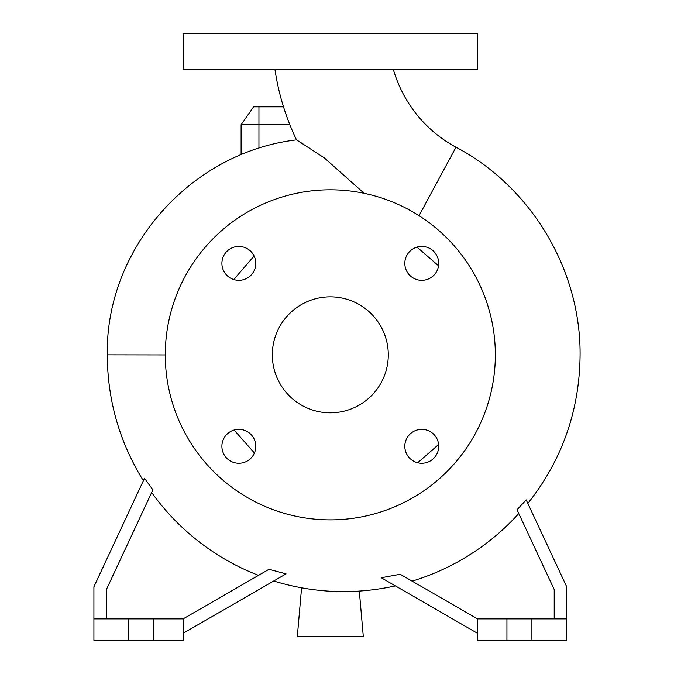 <?xml version="1.0" encoding="UTF-8"?>
<svg xmlns="http://www.w3.org/2000/svg" width="674" height="674" viewBox="0 0 674 674"><rect width="100%" height="100%" fill="white"/><g stroke="black" fill="none" stroke-linecap="round" stroke-linejoin="round"><path stroke-width="1.01" d="M274.941 69.38A244.965 244.965 0 0 0 296.526 139.863L324.388 157.927L364.128 193.312M393.33 69.38A128.995 128.995 0 0 0 456.003 147.21L419.026 215.688M404.821 446.306A16.951 16.951 0 0 0 421.772 463.257A16.951 16.951 0 0 0 438.723 446.306A16.951 16.951 0 0 0 421.772 429.355A16.951 16.951 0 0 0 404.821 446.306M221.898 446.306A16.951 16.951 0 0 0 238.849 463.257A16.951 16.951 0 0 0 255.791 446.306A16.951 16.951 0 0 0 238.849 429.355A16.951 16.951 0 0 0 221.898 446.306M221.898 263.374A16.951 16.951 0 0 0 238.849 280.325A16.951 16.951 0 0 0 255.791 263.374A16.951 16.951 0 0 0 238.849 246.431A16.951 16.951 0 0 0 221.898 263.374M404.821 263.374A16.951 16.951 0 0 0 421.772 280.325A16.951 16.951 0 0 0 438.723 263.374A16.951 16.951 0 0 0 421.772 246.431A16.951 16.951 0 0 0 404.821 263.374M438.547 265.783L416.979 247.122M234.105 430.029L254.41 453.012M417.686 462.752L438.622 444.503M183.117 633.307L286.02 573.903C269.844 583.246 269.844 583.246 286.02 573.903L269.036 569.286L258.496 575.369A236.06 236.06 0 0 1 151.658 492.5L152.897 489.838L144.506 478.279L93.913 586.776L93.913 618.892L128.7 618.892L128.7 640.3L183.117 640.3L183.117 618.892L153.68 618.892L153.68 640.3M477.495 633.307L381.273 577.753L400.221 574.273M412.117 581.14A236.06 236.06 0 0 0 518.778 513.546M554.213 618.892L554.213 589.548L517.017 509.771L526.192 499.897L566.708 586.776L566.708 640.3L477.495 640.3L477.495 618.892L566.708 618.892M165.282 354.937L107.292 354.844C105.422 248.47 190.582 152.223 296.526 139.863L303.469 144.236M272.33 354.844A57.981 57.981 0 0 0 330.311 412.825A57.981 57.981 0 0 0 388.291 354.844A57.981 57.981 0 0 0 330.311 296.855A57.981 57.981 0 0 0 272.33 354.844M495.339 354.844A165.029 165.029 0 0 0 330.311 189.807A165.029 165.029 0 0 0 165.282 354.844A165.029 165.029 0 0 0 330.311 519.873A165.029 165.029 0 0 0 495.339 354.844M233.768 279.55L254.115 256.019M128.7 618.892L153.68 618.892M330.311 69.38L477.495 69.38L477.495 33.7L183.117 33.7L183.117 69.38L330.311 69.38M289.854 124.69L241.107 124.69L241.107 154.708M531.912 618.892L531.912 640.3M506.941 618.892L506.941 640.3M477.495 618.892L400.095 574.197M106.399 618.892L106.399 589.548L152.897 489.838M93.913 618.892L93.913 640.3L128.7 640.3M269.036 569.286L183.117 618.892M241.107 124.69L253.593 106.846L283.501 106.846M359.326 591.098L363.32 636.728L297.301 636.728L301.581 587.838M258.942 106.846L258.942 148.204M527.843 503.444C562.141 459.988 579.556 410.576 580.087 355.223C580.921 270.047 531.339 186.942 456.003 147.21M107.292 354.844L107.292 355.223C107.545 400.44 119.568 442.279 143.368 480.731M273.695 581.013C313.831 593.263 354.389 594.889 395.377 585.9"/></g></svg>
